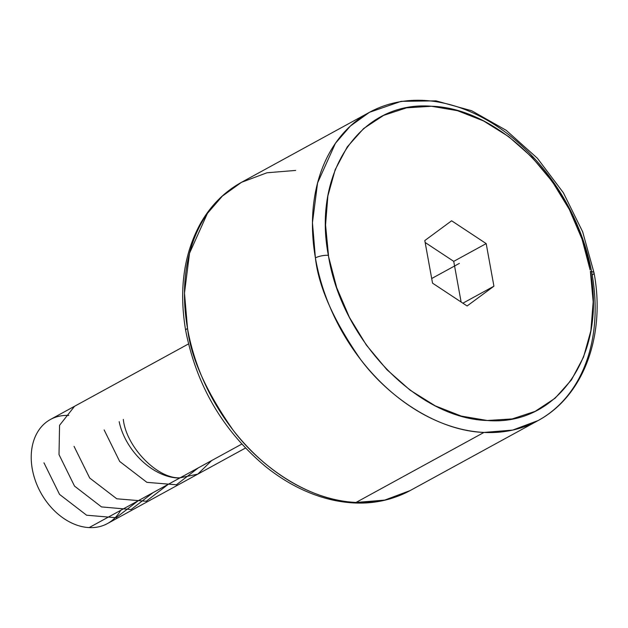 <?xml version="1.0" encoding="UTF-8"?>
<svg xmlns="http://www.w3.org/2000/svg" width="628" height="628" viewBox="0 0 628 628"><rect width="100%" height="100%" fill="white"/><g stroke="black" fill="none" stroke-linecap="round" stroke-linejoin="round"><path stroke-width="0.94" d="M295.662 170.431L266.955 172.779L241.505 182.316A175.683 129.321 61.3 0 0 187.529 328.452A9.373 2.653 170 0 0 185.676 330.516A9.373 2.653 -10 0 1 187.529 328.452C190.763 357.308 205.929 391.158 233.019 430.007C260.706 466.997 309.078 500.791 356.005 502.455L384.713 500.108L410.155 490.562L538.125 420.548L512.684 430.086L483.968 432.433C436.97 430.784 388.481 396.849 360.778 359.718C333.68 320.727 318.561 286.792 315.405 257.896A9.373 2.669 -9.8 0 1 328.35 255.306L328.632 256.899C342.189 340.509 417.903 418.617 487.265 420.501C557.334 426.365 606.53 355.22 590.383 271.453A9.373 2.669 -9.8 0 1 594.049 272.89A9.373 2.669 170.2 0 0 590.383 271.453L593.177 301.848L590.862 330.775L583.53 357.128L571.449 379.901L555.097 398.223L535.087 411.395L512.181 418.923L487.265 420.501L461.282 416.089L435.22 405.845L410.084 390.153L386.832 369.625L366.344 345.047L349.411 317.344L336.679 287.585L328.632 256.899L325.555 224.91L327.863 195.983L335.203 169.638L347.276 146.866L363.636 128.536L383.645 115.364L406.544 107.843L431.467 106.258L457.451 110.677L483.505 120.921L508.641 136.606L531.9 157.133L552.381 181.712L569.313 209.414L582.046 239.182L590.1 269.867C576.535 186.257 500.822 108.142 431.467 106.258C361.39 100.402 312.202 171.538 328.35 255.306A9.373 2.669 170.2 0 0 315.405 257.896A175.683 129.321 -118.7 0 1 369.476 112.302A175.683 129.321 -118.7 0 1 423.633 100.409A175.683 129.321 -118.7 0 1 592.196 274.954A9.373 2.669 170.2 0 0 594.049 272.89C605.431 333.374 585.115 395.216 538.125 420.548A175.683 129.321 -118.7 0 1 483.968 432.433A175.683 129.321 -118.7 0 1 315.405 257.896L312.454 222.681L317.564 182.968L335.43 143.294L350.377 126.047L369.476 112.302L401.159 101.336L436.005 100.857L471.738 110.771L506.199 130.31L537.356 158.217L563.363 192.741L582.651 231.771L594.049 272.897M188.494 343.94L50.483 419.449A59.338 43.685 61.3 0 0 35.506 481.048A59.338 43.685 61.3 0 0 89.152 527.591A59.338 43.685 -118.7 0 1 32.318 469.195A59.338 43.685 -118.7 0 1 68.774 415.438M120.694 510.329A59.338 43.685 -118.7 0 1 89.152 527.591L241.764 444.09L89.152 527.591A59.338 43.685 61.3 0 0 107.451 523.571L245.462 448.054M356.005 502.455L483.968 432.433L356.005 502.455A175.683 129.321 61.3 0 0 410.155 490.562C386.534 503.177 360.378 506.262 331.71 499.833C308.638 494.409 286.682 483.395 265.848 466.777C223.223 431.185 196.493 385.757 185.676 330.509C178.752 289.461 183.808 253.563 200.85 222.814C211.055 205.16 224.604 191.658 241.505 182.316L222.351 196.109L207.381 213.434L189.515 253.272L184.483 293.143L187.529 328.452A175.683 129.321 61.3 0 0 356.005 502.455M461.117 302.021L453.73 261.358L425.156 242.494L453.73 261.358L486.182 243.601L493.922 286.203L467.106 305.977L432.543 283.157L424.803 240.555L451.626 220.781L486.182 243.601L453.73 261.358L461.117 302.021M462.875 303.191L493.922 286.203L462.875 303.191M486.182 243.601L451.626 220.781L424.803 240.555L432.543 283.157L467.106 305.977L493.922 286.203L486.182 243.601M592.196 274.954A175.683 129.321 -118.7 0 1 538.125 420.548M459.366 263.383L431.703 278.518M179.773 478.01C153.766 478.261 125.262 450.943 119.171 421.678M198.299 467.868L176.382 484.785L146.897 482.343L119.689 461.462L104.13 429.905M168.218 484.329L146.253 501.262L116.769 498.789L89.694 478.018L74.049 446.367M153.177 492.556L131.111 509.52L101.493 506.914L74.512 486.08L59.008 454.594L59.566 425.297L74.559 406.277M138.136 500.791L116.117 517.731L86.609 515.211L59.542 494.393L43.968 462.82M211.683 460.552L197.781 474.132L180.142 477.806C157.518 479.164 126.259 447.058 123.308 419.418M241.505 182.316L369.476 112.302"/></g></svg>
